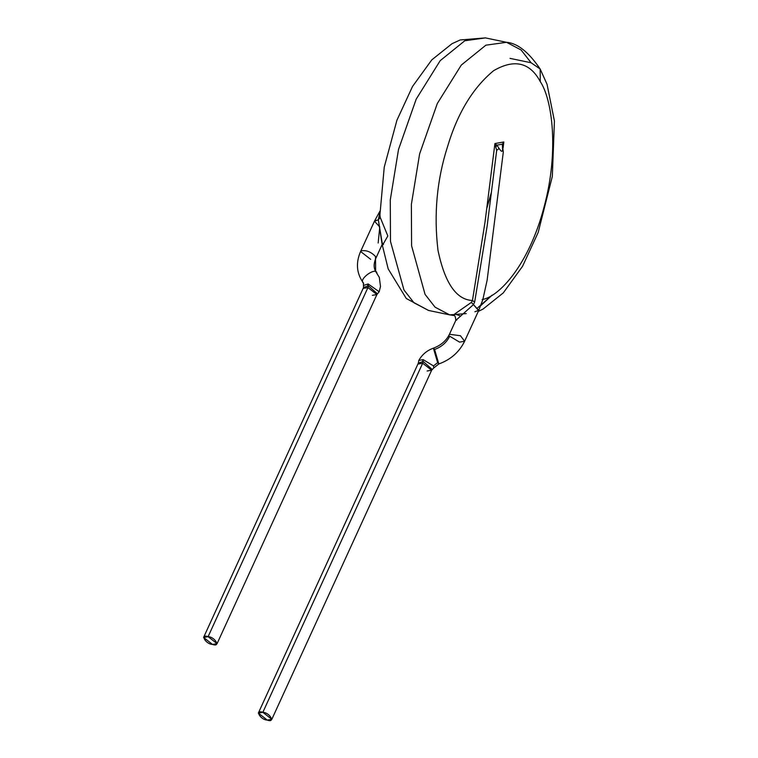 <?xml version="1.0" encoding="UTF-8"?>
<svg xmlns="http://www.w3.org/2000/svg" width="758" height="758" viewBox="0 0 758 758"><rect width="100%" height="100%" fill="white"/><g stroke="black" fill="none" stroke-linecap="round" stroke-linejoin="round"><path stroke-width="1.14" d="M262.846 712.321C254.347 709.327 260.382 719.873 267.309 720.1C275.808 723.094 269.772 712.548 262.846 712.321L271.828 719.304L267.309 720.1L258.326 713.117L262.846 712.321L422.68 363.224L418.16 364.02L422.68 363.224L262.846 712.321M271.828 719.304L431.662 370.207L422.68 363.224L431.662 370.207L427.133 371.003M422.651 361.376L423.144 359.614L422.68 363.224L423.229 361.481L432.24 369.497L423.229 361.481L418.321 363.148L258.326 713.117M423.144 359.614L418.804 360.467L423.144 359.614L433.5 365.924L423.144 359.614M418.321 363.158L418.804 360.467C422.073 354.583 426.934 350.48 433.396 348.178L437.641 362.656L433.5 365.924L437.641 362.656L438.825 363.973L437.641 362.656L433.396 348.178L434.58 349.485L438.825 363.973L433.756 367.943L433.5 365.924L433.756 367.943L431.662 370.207M208.099 636.663C199.6 633.669 205.636 644.215 212.553 644.442C221.061 647.436 215.016 636.881 208.099 636.663L217.082 643.637L212.553 644.442L203.58 637.459L208.099 636.663L367.933 287.566L363.404 288.362L367.933 287.566L208.099 636.663M502.952 145.858L502.308 144.2L503.303 152.093L487.119 280.28L482.789 299.817L478.62 310.647L464.626 341.223L460.419 335.728L449.437 334.269L460.419 335.728L464.626 341.223L459.538 342.123L449.721 336.22C446.651 342.464 441.611 346.88 434.58 349.485C441.611 346.88 446.651 342.464 449.721 336.22M495.779 147.118L494.927 143.546L484.997 222.255L472.452 300.49L474.66 302.091L487.091 226.415L496.689 150.359L495.779 147.118L496.878 145.148L502.308 144.2L496.878 145.148L499.105 148.473C501.711 152.424 502.857 152.225 502.535 147.867L502.308 144.2L503.843 141.983L502.308 144.2L502.535 147.867C502.857 152.225 501.711 152.424 499.105 148.473L496.689 150.359L499.105 148.473L496.878 145.148L495.779 147.118L496.689 150.359L487.091 226.415L474.66 302.091L473.447 304.602L478.715 310.354L474.887 311.756M502.535 147.867L502.867 149.279M217.082 643.637L376.906 294.54L367.933 287.566L376.906 294.54L372.386 295.345M478.62 310.647L473.447 304.602L474.66 302.091L472.452 300.49L471.362 302.395L473.447 304.602L471.362 302.395L472.452 300.49L484.997 222.255L494.927 143.546L496.878 145.148M453.739 315.461C453.18 316.124 455.293 313.357 455.814 320.331L456.78 320.018M503.843 141.983L494.927 143.546L503.843 141.983L503.085 147.99M367.658 285.671L368.17 283.956L367.933 287.566L368.473 285.823L377.475 293.848L368.473 285.823L363.565 287.462L203.58 637.459M455.861 320.34L473.447 304.602M482.135 299.562C499.209 296.88 529.075 264.381 543.988 207.304C559.451 150.51 551.995 98.976 540.274 81.599C529.899 62.317 514.35 58.679 493.629 70.674C472.945 87.739 457.576 113.084 447.523 146.692C436.883 179.864 433.699 214.381 437.982 250.273C444.823 283.037 456.316 299.78 472.452 300.49C456.316 299.78 444.823 283.037 437.982 250.273C433.699 214.381 436.883 179.864 447.523 146.692C457.576 113.084 472.945 87.739 493.629 70.674C514.35 58.679 529.899 62.317 540.274 81.599C551.995 98.976 559.451 150.51 543.988 207.304C529.075 264.381 499.209 296.88 482.135 299.562M376.906 294.54L379.161 291.754L368.17 283.956L363.736 285.34L368.17 283.956L379.171 291.745L380.497 286.496L379.313 277.39L375.636 271.373L375.494 256.498C371.117 251.902 366.37 250.007 361.253 250.794L360.59 251.495L361.253 250.794C366.37 250.007 371.117 251.902 375.494 256.498L375.646 271.392M382.193 244.626L388.181 268.901L406.288 298.5L428.545 310.448L413.963 302.764L403.967 289.982L390.484 241.395L390.275 199.951L398.509 149.487L416.199 99.127L440.199 60.659L464.787 40.771L485.433 37.9L464.787 40.771L440.199 60.659L416.199 99.127L398.509 149.487L390.275 199.951L390.484 241.395L403.967 289.982L413.963 302.764L428.545 310.448L449.646 314.854L435.064 307.17L425.067 294.388L411.594 245.8L411.376 204.357L419.619 153.893L437.3 103.533L461.3 65.065L485.887 45.177L506.534 42.306L485.887 45.177L461.3 65.065L437.3 103.533L419.619 153.893L411.376 204.357L411.594 245.8L425.067 294.388L435.064 307.17L449.646 314.854L466.227 313.594M477.701 307.805L492.207 295.099L480.724 305.654M540.151 68.978L540.274 81.599L540.151 68.987L531.112 62.772L510.011 58.366L531.112 62.772L521.116 49.99L506.534 42.306C517.449 43.168 528.648 52.065 540.151 68.987L547.049 84.299L554.42 121.015L552.326 176.415L538.18 232.46L522.565 266.276L503.274 292.901L483.054 309.056L478.26 311.424M459.888 315.735L454.809 313.935L471.362 302.395M363.565 287.462L363.366 282.924C357.984 279.456 376.338 266.295 376.906 273.221C376.338 266.295 357.984 279.456 363.366 282.924L363.688 283.378M506.534 42.306L485.433 37.9L460.201 39.966L452.014 43.699L431.804 59.854L412.513 86.478L396.898 120.295L384.24 167.167L379.929 214.741L380.26 217.47L378.327 219.811L382.155 244.512L375.779 258.45L375.494 256.498L375.779 258.45C373.647 263.509 373.599 267.82 375.636 271.373M378.166 243.024L379.767 226.964L374.49 221.213L378.327 219.811L382.364 244.019M370.69 259.35L360.59 251.495L374.594 220.919L378.327 219.811L380.26 217.47L387.831 235.984L382.998 244.436M491.402 192.305L486.702 208.734M378.327 219.811L379.938 212.193M464.626 341.223C459.31 352.063 450.707 359.643 438.825 363.973M455.814 320.34L449.437 334.269C446.339 340.655 440.995 345.288 433.396 348.178M449.646 314.854L453.928 315.527M360.59 251.495C355.559 263.111 356.573 273.723 363.641 283.321M382.023 244.758L383.472 244.55L382.591 243.29M374.594 220.919L379.947 211.112"/></g></svg>
